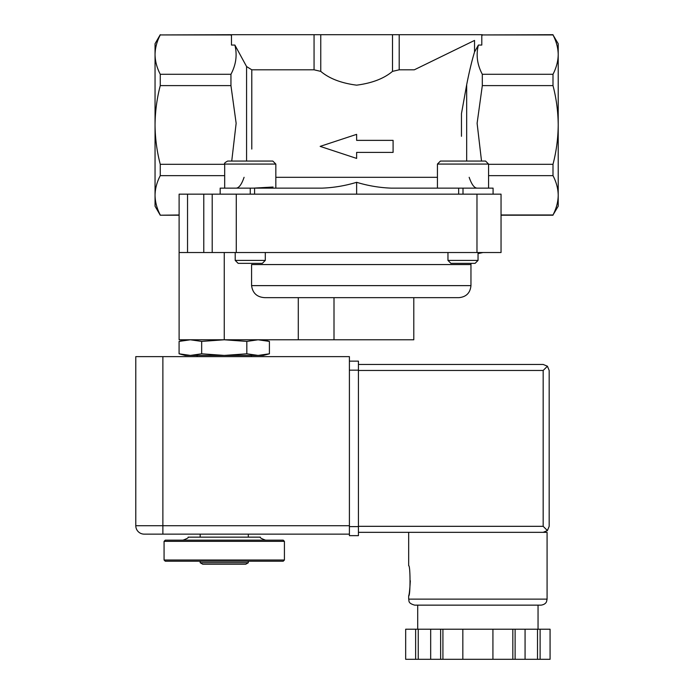 <?xml version="1.0" encoding="UTF-8"?>
<svg xmlns="http://www.w3.org/2000/svg" width="694" height="694" viewBox="0 0 694 694"><rect width="100%" height="100%" fill="white"/><g stroke="black" fill="none" stroke-linecap="round" stroke-linejoin="round"><path stroke-width="1.04" d="M227.693 161.06L272.82 161.06L275.83 164.07L224.683 164.07C224.023 163.446 225.029 162.439 227.693 161.06M440.438 161.06L485.566 161.06L488.576 164.07L437.428 164.07L440.438 161.06M253.44 188.143L273.072 187.024M493.087 194.164L493.087 188.143L391.277 188.143C379.514 187.701 367.967 185.758 356.629 182.305C345.291 185.758 333.745 187.701 321.973 188.143L220.172 188.143L220.172 194.164M238.085 188.065L236.645 188.143M235.986 188.143C238.901 188.152 241.599 184.543 244.08 177.308M469.17 177.308C471.651 184.535 474.349 188.143 477.264 188.143M475.173 188.065L476.605 188.143M179.087 353.801L185.133 355.423L190.373 355.423L179.087 353.801L179.087 341.405L190.373 339.782L201.668 341.405L224.249 339.782L246.83 341.405L258.116 339.782L269.411 341.405L258.116 339.782M224.249 355.423L201.668 353.801L190.373 355.423L263.356 355.423L269.411 353.801L258.116 355.423L246.83 353.801L224.249 355.423M248.313 562.739L200.176 562.739L202.761 564.222L245.737 564.222L248.313 562.739L248.313 561.22M164.07 560.015L165.276 561.22L283.213 561.22L284.419 560.015L284.419 541.363L164.07 541.363L164.07 560.015L284.419 560.015M164.07 541.363L165.276 540.158L283.213 540.158L284.419 541.363M182.938 540.158C187.033 538.665 188.777 537.659 188.152 537.147L260.345 537.147C259.721 537.659 261.456 538.665 265.559 540.158M269.411 353.801L269.411 341.405L263.356 339.782M185.853 340.06L179.087 341.405L185.133 339.782M201.668 353.801L201.668 341.405M246.83 353.801L246.83 341.405M320.16 146.382L356.629 158.414L356.629 152.402L393.09 152.402L393.09 140.362L356.629 140.362L356.629 134.35L320.16 146.382M320.758 34.7L392.5 34.7L392.5 71.378C383.973 78.569 372.019 83.159 356.621 85.162C341.248 83.167 329.294 78.569 320.758 71.378L314.061 69.808L251.792 69.808L246.578 66.546L234.876 45.058L231.466 45.058L231.466 34.7L320.758 34.7L320.758 71.378M392.5 34.7L399.197 34.7L399.197 69.808L392.5 71.378M552.997 74.284C556.354 67.795 558.097 61.245 558.21 54.609L558.21 43.722L552.997 34.934C556.362 41.414 558.106 47.973 558.21 54.609L558.21 124.963C558.089 138.366 556.354 151.474 552.997 164.305L552.997 175.643C556.362 182.114 558.106 188.673 558.21 195.309C558.097 201.945 556.354 208.504 552.997 214.984L558.21 206.196L558.21 124.963C558.089 111.561 556.354 98.444 552.997 85.614L552.997 74.284L482.313 74.284C477.203 64.689 475.893 54.947 478.383 45.058L474.54 52.024L474.54 40.434L414.309 69.808L399.197 69.808M552.997 34.934L482.313 34.934L552.997 34.7M481.792 36.001L482.313 34.934M399.197 34.7L481.792 34.7L481.792 45.058L478.383 45.058M474.54 40.434L414.309 69.808M461.467 113.625L461.467 136.293L461.467 113.625L466.68 84.72C469.291 71.465 471.911 60.569 474.54 52.024M231.466 36.001L230.946 34.7L160.262 34.934C156.887 41.414 155.152 47.973 155.048 54.609L155.048 43.722L160.262 34.7M230.946 34.934L160.262 34.934M160.262 85.614C156.905 98.444 155.17 111.561 155.048 124.963L155.048 54.609C155.161 61.245 156.896 67.795 160.262 74.284L160.262 85.614L230.946 85.614L230.946 74.284L160.262 74.284M552.997 85.614L482.313 85.614L482.313 74.284M481.523 161.06L477.108 123.298L482.313 85.614M552.997 164.305L488.576 164.305M179.113 215.218L160.262 215.218L155.048 206.196L155.048 124.963C155.17 138.366 156.905 151.474 160.262 164.305L224.683 164.305M231.735 161.06L236.142 123.298L230.946 85.614M230.946 74.284C236.055 64.689 237.365 54.947 234.876 45.058M552.997 175.643L488.576 175.643M501.042 214.984L552.997 214.984C556.362 208.504 558.106 201.954 558.21 195.309M224.683 175.643L160.262 175.643C156.887 182.114 155.152 188.673 155.048 195.309C155.161 201.945 156.896 208.504 160.262 214.984C156.887 208.504 155.152 201.954 155.048 195.309M160.262 175.643L160.262 164.305M254.594 188.143L254.594 194.164M356.629 194.164L356.629 182.305M458.665 194.164L458.665 188.143M160.262 215.218L179.113 214.984M187.536 194.164L179.113 194.164L179.113 252.529L187.536 252.529L187.536 194.164L501.042 194.164L501.042 252.529L212.208 252.529L212.208 194.164M212.208 252.529L187.536 252.529M251.584 264.561L251.584 285.624L251.584 264.561L470.957 264.561L471.018 263.356M470.957 264.561L470.957 285.624L251.584 285.624C252.642 293.189 257.058 297.206 264.83 297.657L458.925 297.657L334.005 297.657L334.005 339.782L179.113 339.782L179.113 252.529M413.789 297.657L413.789 339.782L334.005 339.782M265.299 260.406L235.214 260.406L238.163 263.356L262.349 263.356L265.299 260.406L265.299 252.529M478.045 260.406L447.96 260.406L450.909 263.356L475.095 263.356L478.045 260.406L478.045 252.529M349.403 525.714L349.403 356.629L162.873 356.629L162.873 525.714L349.403 525.714L349.403 534.137L144.213 534.137L272.386 534.137M162.873 356.629L135.79 356.629L135.79 525.714A8.423 8.423 0 0 0 144.213 534.137A8.423 8.423 0 0 1 135.79 525.714L162.873 525.714L162.873 534.137M410.336 580.774C409.772 589.909 409.226 594.923 408.679 595.816L408.679 599.13L547.08 599.13L547.08 532.333L358.434 532.333M408.679 595.816C410.466 596.701 410.466 564.838 408.679 565.731L408.679 532.333M512.831 659.3L512.831 629.215L550.073 629.215L550.073 659.3L405.669 659.3L405.678 629.215L405.669 659.3M515.113 629.215L515.113 659.3M512.831 629.215L440.638 629.215L440.638 659.3M442.919 629.215L442.919 659.3M440.638 629.215L405.678 629.215M543.168 532.333L547.419 530.572L549.18 526.321L549.18 370.466L547.419 366.215L543.168 364.454L358.434 364.454L543.168 364.454M547.419 530.572L543.168 526.321L543.168 370.466L547.419 366.215M547.08 599.13L546.56 601.559C546.577 601.472 545.909 604.457 541.06 605.142L414.691 605.142C407.534 603.121 409.347 600.804 408.679 599.13M492.922 629.215L492.922 659.3M462.837 629.215L462.837 659.3M430.679 629.215L430.679 659.3M418.248 629.215L418.248 659.3M415.637 629.215L415.637 659.3M525.072 629.215L525.072 659.3M537.512 629.215L537.512 659.3M540.114 629.215L540.114 659.3M349.403 361.14L358.434 361.14L358.434 535.647L349.403 535.647L349.403 526.616L358.434 526.616M275.83 177.308L437.428 177.308M314.061 34.7L314.061 69.808M251.792 149.071L251.792 69.808M466.68 161.06L466.68 84.72M246.578 161.06L246.578 66.546M250.256 194.164L250.256 188.143M463.002 194.164L463.002 188.143M203.784 252.529L203.784 194.164M236.281 252.529L236.281 194.164M476.978 252.529L476.978 194.164M298.29 339.782L298.29 297.657M224.249 339.782L224.249 252.529M543.168 370.466L358.434 370.466M543.168 526.321L358.434 526.321M349.403 370.171L358.434 370.171M200.176 562.739L200.176 561.22M248.313 537.147L248.313 534.137M200.176 537.147L200.176 534.137M251.323 356.629L251.323 355.423M197.165 356.629L197.165 355.423M481.792 35.602L482.313 34.7M231.466 35.602L230.946 34.7M552.997 215.218L501.042 215.218M478.045 253.596L482.989 252.529M470.957 285.624C470.246 292.929 466.229 296.945 458.925 297.657M235.214 260.406L235.214 252.529M275.83 188.143L275.83 164.07M224.683 188.143L224.683 164.07M447.96 260.406L447.96 252.529M488.576 188.143L488.576 164.07M437.428 188.143L437.428 164.07M550.082 629.215L550.082 659.3M417.701 605.142L417.701 629.215M538.05 605.142L538.05 629.215"/></g></svg>
